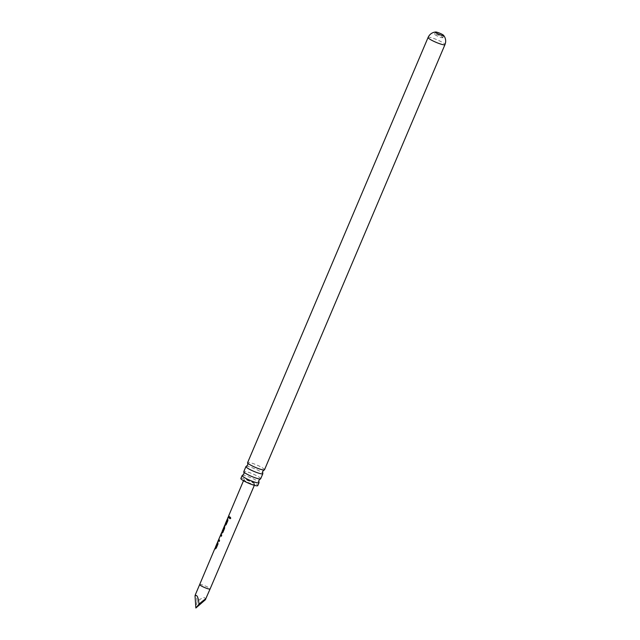 <?xml version="1.0" encoding="UTF-8"?>
<svg xmlns="http://www.w3.org/2000/svg" width="640" height="640" viewBox="0 0 640 640"><rect width="100%" height="100%" fill="white"/><g stroke="black" fill="none" stroke-linecap="round" stroke-linejoin="round"><path stroke-width="0.48" stroke-dasharray="3.2 2.4" d="M230.368 517.184L230.832 518.32L229.992 518.768M246.248 466.344A9.168 1.376 -157 0 1 254.768 468.768A9.168 1.376 -157 0 1 262.72 473.28M242.424 475.344A9.168 1.376 -157 0 1 250.952 477.768A9.168 1.376 -157 0 1 258.896 482.272M442.784 37.456A4.496 0.672 -157 0 1 442.84 37.656A4.496 0.672 -157 0 1 438.952 36.736A4.496 0.672 -157 0 1 434.632 34.352A4.496 0.672 -157 0 1 434.568 34.144A4.496 0.672 -157 0 1 438.464 35.072A4.496 0.672 -157 0 1 442.784 37.456M205.312 599.816C205.464 596.448 202.736 597.032 197.12 601.552L196.36 595.552L195.36 594.704M215.448 547.296L215.856 547.688L215.696 547.16L215.024 548.296M218.776 539.408L220.952 534.168M221.616 532.992L222.984 531.528L225.112 526.472L224.504 526.424L222.176 531.664M222.496 530.92L224.256 526.352M225.344 523.832L225.76 524.224L225.6 523.696L224.928 524.832M254.68 484.088A5.896 0.888 23 0 0 249.016 480.96A5.896 0.888 23 0 0 243.904 479.744A5.896 0.888 23 0 0 243.976 480.008A5.896 0.888 23 0 0 249.648 483.136A5.896 0.888 23 0 0 254.752 484.352A5.896 0.888 23 0 0 254.68 484.088M264.504 469.768A9.168 1.376 23 0 0 264.384 469.352A9.168 1.376 23 0 0 255.576 464.488A9.168 1.376 23 0 0 247.624 462.6M240.888 478.464A9.168 1.376 -157 0 1 248.84 480.352A9.168 1.376 -157 0 1 257.648 485.216A9.168 1.376 -157 0 1 257.768 485.632M260.68 478.76A9.168 1.376 23 0 0 260.568 478.352A9.168 1.376 23 0 0 251.752 473.488A9.168 1.376 23 0 0 243.808 471.6M197.12 601.552L195.864 608M228.304 517.168L228.896 515.88L229.608 516.84L228.96 518M227.464 520.28L227.816 518.448L227.912 520.488M228.056 520.536L226.272 524.744L225.144 525.424M225.304 525.48L225.088 524.904L225.304 525.48M224.344 526.552L224.752 528.344L222.976 532.56L222 533.296L222.088 532.672L223.12 531.6L225.248 526.544L224.656 526.496L222.496 531.184M221.848 533.248L221.936 532.6M224.04 527.392L222.424 530.768M222.648 531.256L222.512 531.912L222.648 531.256M221.048 534.368L221.776 535M218.392 540.696L218.8 539.352M218.968 539.424L220.744 535.208M220.616 535.472L218.936 539.424L219.712 540.304L219.064 541.464M221.92 535.04L221.272 536.208M217.56 543.744L217.912 541.904L218.008 543.944M218.152 543.992L216.368 548.192L215.248 548.888M215.4 548.936L215.192 548.368L215.4 548.936M199.68 584.52L199.68 584.52A5.664 0.848 -157 0 1 204.592 585.688A5.664 0.848 -157 0 1 210.032 588.696A5.664 0.848 -157 0 1 210.104 588.944L210.104 588.952M428.088 37.456A9.168 1.376 -157 0 1 436.04 39.344A9.168 1.376 -157 0 1 444.848 44.208A9.168 1.376 -157 0 1 444.968 44.616M442.84 37.656L443.712 35.616M243.496 480.72L243.904 479.744M254.344 485.32L254.752 484.352M434.568 34.144L435.44 32.104M218.84 539.592L220.584 535.456"/><path stroke-width="0.96" d="M230.736 518.304L229.936 518.76L229.584 517.64L230.312 517.168L230.736 518.304M229.992 518.768L229.712 517.68L230.368 517.184M262.72 473.28A9.168 1.376 -157 0 1 262.768 473.36A9.168 1.376 -157 0 1 262.832 473.688A9.168 1.376 -157 0 1 254.888 471.8A9.168 1.376 -157 0 1 246.08 466.936A9.168 1.376 -157 0 1 245.96 466.528A9.168 1.376 -157 0 1 246.248 466.344L247.784 464.984L247.696 462.928A9.168 1.376 23 0 0 247.744 463.016A9.168 1.376 23 0 0 255.696 467.52A9.168 1.376 23 0 0 264.216 469.944A9.168 1.376 23 0 0 264.504 469.768L444.968 44.616A9.168 1.376 -157 0 1 437.024 42.728A9.168 1.376 -157 0 1 428.208 37.864A9.168 1.376 -157 0 1 428.088 37.456L247.624 462.6A9.168 1.376 23 0 0 247.696 462.928M258.896 482.272A9.168 1.376 -157 0 1 258.952 482.352A9.168 1.376 -157 0 1 259.016 482.688A9.168 1.376 -157 0 1 251.072 480.8A9.168 1.376 -157 0 1 242.264 475.936A9.168 1.376 -157 0 1 242.144 475.52A9.168 1.376 -157 0 1 242.424 475.344L243.968 473.984L243.872 471.928A9.168 1.376 23 0 0 243.928 472.008A9.168 1.376 23 0 0 251.872 476.52A9.168 1.376 23 0 0 260.4 478.944A9.168 1.376 23 0 0 260.68 478.76L262.832 473.688M435.496 32.304A4.496 0.672 23 0 0 439.816 34.688A4.496 0.672 23 0 0 443.712 35.616A4.496 0.672 23 0 0 443.656 35.416A4.496 0.672 23 0 0 443.624 35.376A4.496 0.672 23 0 0 439.84 33.24A4.496 0.672 23 0 0 435.672 32A4.496 0.672 23 0 0 435.44 32.104A4.496 0.672 23 0 0 435.496 32.304M195.36 594.704L195.032 595.904C196.968 594.344 198.288 597.088 198.992 604.144C204.488 599.448 206.592 598.008 205.312 599.816L210.104 588.952A5.664 0.848 -157 0 1 210.104 588.952A5.664 0.848 -157 0 1 205.192 587.784A5.664 0.848 -157 0 1 199.752 584.776A5.664 0.848 -157 0 1 199.68 584.52L195.36 594.704M215.008 548.632L217.752 541.832L218.008 543.944L216.224 548.152L215.248 548.888L215.024 548.296L215.4 548.936M215.536 547.088L215.104 548.448M220.464 535.408L220.952 534.168L221.776 535L221.272 536.208L220.448 535.4L218.768 539.352L219.576 540.264L219.064 541.464L218.288 540.44M219.208 541.504L218.224 540.624L218.8 539.352M221.536 532.736L220.952 534.168M221.616 532.992L222.832 532.52L224.608 528.304L224.256 526.352L222.328 530.936M222.496 531.184L224.344 526.552M224.84 524.912L224.256 526.352M224.912 525.176L227.656 518.376L227.912 520.488L226.136 524.696L225.144 525.424L224.928 524.832L225.304 525.48M227.656 518.376L227.224 519.728M228.216 517.36L228.736 515.808L229.464 516.8L228.96 518L228.216 517.36L229.104 518.04M228.736 515.808L228.304 517.168M259.016 482.688L257.768 485.632A9.168 1.376 -157 0 1 249.824 483.744A9.168 1.376 -157 0 1 241.008 478.88A9.168 1.376 -157 0 1 240.888 478.464L242.144 475.52M245.96 466.528L243.808 471.6A9.168 1.376 23 0 0 243.872 471.928M198.992 604.144L195.864 608L195.032 595.904M195.864 608L205.312 599.816M227.464 520.28L225.6 524.176M222 533.296L222.088 532.672M222.352 531.856L224.056 527.912M224.216 527.968L223.968 527.52M218.392 540.696L218.84 539.592M221.416 536.248L220.448 535.4M217.56 543.744L215.696 547.632M258.952 482.352L258.856 480.304L260.4 478.944M262.768 473.36L262.68 471.304L264.216 469.944M199.68 584.52L214.936 548.376M215.448 547.176L217.152 543.12M217.664 541.92L218.272 540.464M222.104 531.4L222.336 530.848M225.344 523.712L227.056 519.656M227.568 518.456L228.136 517.096M228.648 515.888L243.496 480.72M210.104 588.952L254.344 485.32M443.624 35.376L444.608 36.848C445.904 39.352 446.024 41.944 444.968 44.616M435.672 32L434.384 32.192C431.472 32.912 429.376 34.664 428.088 37.456M225.008 524.984L225.432 523.984M221.704 532.808L222.184 531.68M220.584 535.456L221.048 534.368M217.32 543.192L217.744 542.192"/></g></svg>
